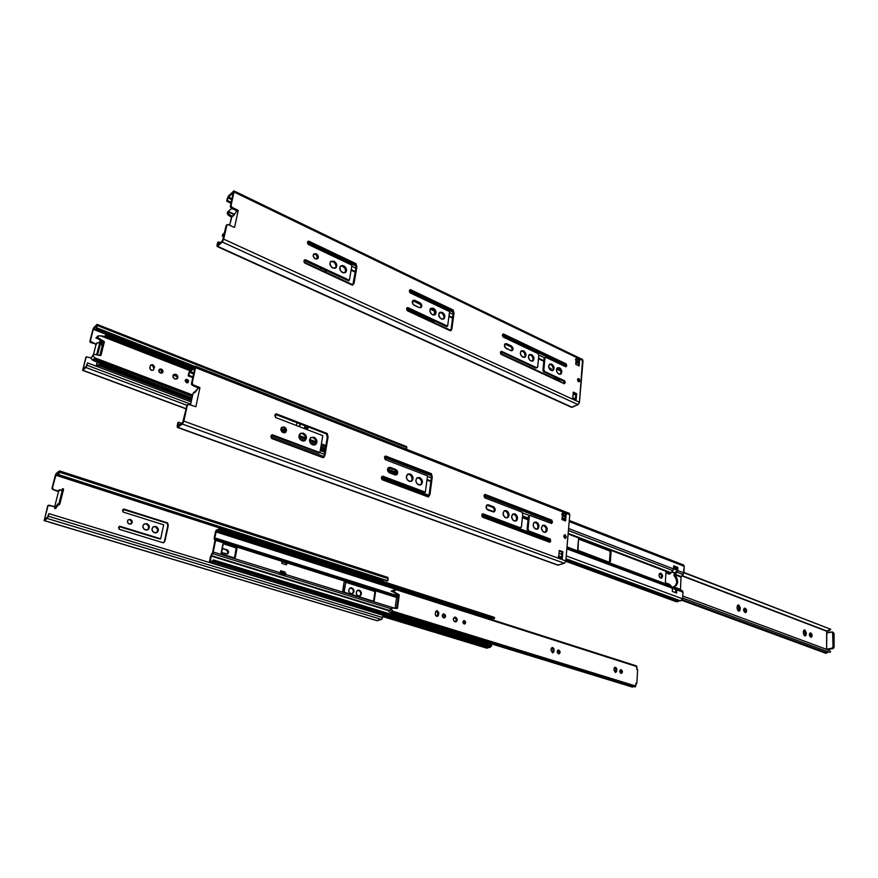 <?xml version="1.0" encoding="UTF-8"?>
<svg xmlns="http://www.w3.org/2000/svg" width="878" height="878" viewBox="0 0 878 878"><rect width="100%" height="100%" fill="white"/><g stroke="black" fill="none" stroke-linecap="round" stroke-linejoin="round"><path stroke-width="1.32" d="M660.991 578.163C662.111 576.429 661.782 574.881 659.993 573.521L660.936 573.268C662.879 574.903 663.11 576.506 661.617 578.097L660.662 578.075C658.72 576.451 658.489 574.838 659.971 573.246L660.936 573.268L659.652 573.433L661.595 575.639L660.991 578.163M562.074 518.81L564.774 519.853L562.074 518.81M569.185 521.576L684.225 566.31L683.578 564.993L684.225 566.31L569.185 521.576M679.671 600.771L565.97 559.023L679.671 600.771M558.759 556.378L562.041 557.618L562.304 558.441L561.942 557.563M673.788 586.57L673.261 587.349L674.216 587.042L680.626 589.775L674.37 587.437L674.644 586.35L673.327 587.02L673.821 588.622L673.261 587.349L674.205 587.108L682.425 590.839L674.37 587.437L676.729 589.851L682.996 592.189L682.425 590.839L676.17 588.501L676.576 593.023L676.729 589.851L682.974 591.75L680.461 589.5L681.054 577.076L674.842 574.695L681.262 576.583L674.842 574.629L673.887 574.947L674.326 576.023L675.27 575.77C678.398 580.139 678.387 583.607 675.259 586.186L674.216 587.042L680.461 589.379L681.076 576.945L683.205 574.563L676.993 572.182L675.039 574.212L681.262 576.583L683.918 572.906L677.695 570.513L676.993 572.182L683.205 574.563L684.225 566.31L683.918 572.906L677.695 570.513L677.849 567.386L676.905 567.649L676.543 571.26L674.589 573.29L676.62 571.15L676.905 567.649L677.849 567.386L673.711 565.783L673.338 569.822L670.682 573.115L568.121 533.967L670.682 573.115L669.848 573.784L665.919 572.28L665.359 582.729L669.31 584.21L672.252 587.162L672.394 591.476L676.576 593.023L672.394 591.476L672.559 588.293L566.837 548.849L672.559 588.293L671.999 586.943L566.947 547.674L671.999 586.943L566.979 547.268L670.21 585.878L669.31 584.21L665.359 582.729L665.919 572.28L669.848 573.784L668.904 574.036L665.886 572.884L670.144 573.828L672.844 570.59L568.417 530.521L672.844 570.59L673.547 568.922L568.593 528.523L673.547 568.922L673.711 565.783L677.849 567.386L677.487 571.413L674.842 574.629L673.898 574.881L674.589 573.29L673.887 574.947L674.326 576.023L675.27 575.77L674.842 574.695L676.729 577.79L677.564 582.86L676.345 585.461L673.689 586.592M674.194 586.471L674.304 586.427C677.443 583.859 677.443 580.391 674.326 576.023L676.137 578.854L676.697 582.29L675.819 585.187L674.194 586.471M676.839 568.944L673.613 567.704L676.839 568.944M675.61 589.698L673.821 588.622L675.61 589.698L675.643 592.683L675.61 589.698M565.86 560.219L678.398 601.463L679.144 601.002L678.398 601.463L565.86 560.219M680.45 600.815L565.992 558.77L680.735 600.914L682.612 599.323L682.996 592.189L682.678 598.884L566.233 555.928L682.678 598.884L680.45 600.815M561.514 557.124L558.781 556.114L561.514 557.124M673.678 566.398L676.905 567.649L673.678 566.398M676.455 601.77L678.398 601.463L676.378 601.748L565.75 561.272M610.737 550.868L611.066 551.933L610.144 552.218L609.376 550.824L578.602 539.103L609.376 550.824L610.309 550.539L609.376 550.824L610.144 552.218L611.066 551.933L610.386 561.569L609.453 561.843L610.144 552.218L609.453 561.843L610.386 561.569L609.464 562.326L578.47 550.726L577.68 549.31L578.492 539.52L579.447 538.774L610.309 550.539L611.066 551.933L610.386 561.569L609.464 562.326L577.998 550.363L578.492 539.52L579.282 538.73L610.759 550.901M561.766 554.27L559.034 553.261L561.766 554.27M549.837 541.276L481.781 515.847L549.837 541.276M428.793 496.037L381.425 478.334L428.793 496.037M529.467 515.573L522.64 512.95L529.467 515.573M431.328 477.917L427.465 476.425L431.328 477.917M427.059 479.465L430.933 480.946L427.059 479.465M522.564 515.957L528.238 518.119L522.564 515.957M568.176 533.374L670.891 572.621L568.176 533.374M551.549 521.96L483.965 495.949L551.549 521.96M431.328 475.689L384.399 457.625L431.328 475.689M549.847 540.859L481.737 515.386L549.847 540.859M428.947 495.642L381.392 477.862L428.947 495.642M544.766 526.196L542.692 525.406L544.766 526.196M536.513 523.058L534.428 522.256L536.513 523.058M528.073 519.842L522.388 517.669L528.073 519.842M398.118 483.163L383.741 477.786L398.096 483.152M522.454 517.032L528.128 519.194L522.454 517.032M549.606 539.915L520.555 529.039L519.787 528.117L520.555 529.039L549.606 539.915M528.183 518.722L522.498 516.549L528.183 518.722M430.846 481.561L426.971 480.079L430.846 481.561M381.436 477.478L429.024 495.291L381.436 477.478M481.77 515.024L549.793 540.486L481.77 515.024M567.012 546.928L670.046 585.483L567.012 546.928M660.936 573.268L662.616 575.88L661.375 578.163L659.971 577.636L658.972 575.463L659.597 573.477L660.936 573.268M550.934 370.351L549.365 368.508L550.232 368.069L551.988 370.659L550.978 368.606L549.134 368.409L550.934 370.351M565.509 364.644L563.819 363.843L565.509 364.644M565.849 366.4L563.632 365.347L565.849 366.4M563.841 363.635L563.5 365.709L563.731 364.82L502.425 335.659L563.731 364.82L563.841 363.635M561.58 382.117L500.69 353.79L561.58 382.128M450.677 330.512L406.898 310.143L450.677 330.512M352.846 284.988L304.205 262.346L352.846 284.988M544.656 357.829L538.862 355.074L544.656 357.829M453.059 314.368L449.437 312.645L453.059 314.368M355.941 268.284L351.771 266.308L355.941 268.284M351.211 269.612L355.381 271.576L351.211 269.612M449.009 315.839L452.631 317.551L449.009 315.839M538.554 358.169L543.899 360.693L538.554 358.169M453.125 312.217L409.324 291.375L453.125 312.217M356.073 266.056L307.432 242.921L356.073 266.056M325.036 272.015L325.332 270.413L320.448 268.13L325.65 270.161L325.036 272.015M559.769 370.307L556.542 369.078L559.143 370.307L560.01 369.879L556.85 368.387L559.769 370.307L560.373 370.011L558.562 368.222L559.44 367.783C562.03 369.857 562.491 371.954 560.844 374.05L558.858 374.072C556.268 371.998 555.796 369.901 557.442 367.794L559.44 367.783L557.168 368.003L558.562 368.222C560.987 370.066 561.536 372.085 560.23 374.291L560.976 372.634L560.384 370.044M433.436 321.776L433.622 320.525L433.469 321.611L434.292 321.096L433.436 321.776M434.39 315.015L434.467 311.174L430.198 308.979L434.467 310.417L433.951 310.746L435.148 312.008L434.39 315.015M420.244 304.282L412.682 300.781L420.244 304.282L414.12 300.945L414.943 300.408L414.12 300.945L419.015 303.261L419.838 302.723L419.015 303.261C420.869 304.545 421.385 306.038 420.551 307.739L420.99 306.268L420.233 304.271M430.944 308.43L434.094 309.912L430.944 308.43M433.908 321.71L434.325 320.854L433.172 321.688L406.635 309.33L433.995 321.644M548.948 367.992L550.232 368.069L548.948 367.992M543.833 361.275L538.499 358.751L543.833 361.275M452.554 318.154L448.932 316.442L452.554 318.154M355.272 272.202L351.101 270.237L355.272 272.202M320.174 269.776L304.084 262.083L320.185 269.579L320.514 267.768L320.174 269.776L325.551 272.257M326.001 270.325L325.661 272.334L352.945 284.834L325.672 272.136L326.001 270.325M406.788 309.89L450.765 330.369L406.788 309.89M500.581 353.549L559.857 381.14L559.088 379.812L559.857 381.14L500.581 353.549M554.797 377.814L559.088 379.812L554.797 377.814L554.863 377.079L554.797 377.814M212.783 560.932L211.368 561.7L213.442 559.912L213.595 560.702L491.669 645.725L491.351 644.979L213.442 559.912L491.351 644.979L491.669 645.725L213.595 560.702L212.915 561.755L490.967 646.614L491.669 645.725L490.967 646.614L212.915 561.755L211.357 562.985L489.145 647.536L211.785 562.908L489.694 647.525L490.967 646.614L489.145 647.536L211.357 562.985L488.651 647.426L487.74 647.755L382.786 615.851L487.74 647.755L489.145 647.536L210.994 562.908L212.344 562.491L213.595 560.702L213.442 559.912L212.783 560.932M486.642 648.052L382.698 616.466L487.125 648.183L487.74 647.755L382.742 616.115L486.61 648.03M217.085 531.146L491.373 618.957L217.546 530.784L492.47 618.321L218.029 530.312L217.085 531.146M490.517 618.858L492.47 618.321L218.721 530.016L494.149 618.858L494.643 617.914L219.785 529.61L219.27 530.707L218.545 530.005L217.546 530.784L491.932 618.694L490.517 618.858M210.138 562.502L211.269 555.587L388.866 610.254L211.269 555.587L212.619 553.623L211.104 555.928L209.853 562.15L211.368 561.7L210.138 562.502M219.138 528.83L493.666 617.102L494.643 617.914L494.149 618.858L219.27 530.707L219.785 529.61L219.182 528.841L216.965 530.027L219.138 528.83L493.612 617.08M279.906 573.883L281.245 573.334L281.454 572.182L279.906 573.883L284.384 575.266L285.723 574.728L285.932 573.564L281.454 572.182L281.245 573.334L285.723 574.728L285.932 573.564L281.454 572.182L280.301 572.654L280.642 570.733L285.109 572.116L284.911 573.257L285.109 572.116L284.395 573.093L285.109 572.116L280.642 570.733L280.28 572.785L213.266 552.021L212.619 553.623L390.919 608.706L212.619 553.623L213.266 552.021L280.28 572.785L279.906 573.883L281.245 573.334L285.723 574.728L284.384 575.266L279.906 573.883M282.266 561.536L282.288 560.471L283.627 559.901L283.418 561.053L282.266 561.536L283.418 561.053L283.627 559.901L288.083 561.316L287.874 562.458L283.418 561.053L287.874 562.458L286.491 563.039L282.244 561.7L286.722 562.941L286.382 564.85L281.926 563.446L282.288 560.471L283.627 559.901L288.083 561.316L286.382 564.85L281.926 563.446L282.266 561.536M214.726 537.863L398.403 596.019L214.726 537.863L216.405 531.124L214.726 537.863L215.604 540.365L282.288 561.415L215.604 540.365L213.266 552.021L215.527 539.136L282.595 560.34L215.527 539.136L214.726 537.863M398.36 596.327L288.061 561.426L398.36 596.327M283.462 559.966L214.748 538.225L283.462 559.966M396.889 589.698L215.922 531.859L396.889 589.698M217.151 530.038L216.24 530.136L215.428 531.914L216.734 529.906M481.045 640.677L480.924 641.785L481.045 640.677M481.539 641.972L481.671 640.863L481.539 641.972M477.797 639.678L477.665 640.786L477.797 639.678M388.515 610.638L211.071 556.059L388.515 610.638M487.356 643.761L487.477 642.641L487.356 643.761M394.859 608.278L285.767 574.486L394.859 608.278M286.897 562.864L398.129 597.973L286.897 562.864M398.272 596.908L287.951 562.03L398.272 596.908M214.188 538.126L215.428 531.914L214.188 538.126M211.181 554.72L212.542 552.756L211.181 554.72M209.304 562.447L210.533 556.312L209.304 562.447M215.033 540.266L214.265 539.355L215.077 540.519L212.542 552.756L215.033 540.266M397.328 598.127L398.074 598.368L397.328 598.127M396.68 608.432L395.254 607.214L396.406 598.785L395.265 607.027L395.934 608.202L397.438 608.256L399.26 595.218L398.469 595.471L396.669 608.432M344.055 582.301L345.032 581.631L374.95 591.092L375.466 592.2L374.149 600.848L373.304 601.178L343.43 591.926L342.738 590.718L344.055 582.301L345.032 581.631L374.796 591.015L375.466 592.2L374.258 600.508L373.304 601.178L343.43 591.926L342.738 590.718L344.055 582.301M235.293 557.365L234.163 558.046L221.421 553.919L223.177 543.669L236.237 547.323L236.983 548.585L234.876 557.98L221.914 554.248L221.168 552.975L222.902 544.151L224.044 543.482L236.237 547.323L236.983 548.585L235.293 557.365M234.492 558.09L236.983 548.585L236.423 548.849L235.688 547.587L236.237 547.323L223.133 543.701L236.171 547.905L234.492 558.09M373.644 600.717L374.258 600.508L373.644 600.717L374.851 592.409L375.466 592.2L374.171 591.234L374.796 591.015L344.275 581.829L374.335 591.3L374.851 592.409L373.644 600.717M398.019 598.752L396.626 598.313L398.019 598.752M280.565 571.128L284.527 572.357L280.565 571.128M285.877 564.686L286.173 562.996L285.877 564.686M98.753 364.875L97.546 366.049L99.379 363.733L99.433 364.381L191.733 399.227L99.433 364.381L98.797 365.555L191.459 400.489L98.797 365.555L97.919 366.839L99.379 363.733L191.854 398.678L99.379 363.733L98.753 364.875M105.14 335.605L106.534 334.277L106.403 335.868L191.371 369.133L106.403 335.868L106.907 334.716L192.491 368.266L106.655 334.375L192.688 368.112L106.468 334.255L105.14 335.605M320.689 447.923L325.189 449.624L320.689 447.923M325.277 449.086L320.788 447.385L325.277 449.086M314.511 445.025L310.801 443.62L314.511 445.025M303.986 441.041L300.232 439.626L303.986 441.041M102.144 343.803L103.33 344.264L102.144 343.803L102.715 341.542L102.133 344.11L102.935 345.811L100.169 355.546L103.187 344.834L102.144 343.803M103.253 344.549L102.133 344.11L103.253 344.549M105.415 335.967L104.998 336.548L190.35 369.912L104.811 336.79L106.073 335.462L105.415 335.967L190.965 369.44L105.415 335.967M320.492 449.119L324.992 450.82L320.492 449.119M101.683 344.231L102.408 341.366L101.683 344.231M96.13 366.159L97.162 362.109L96.13 366.159M96.986 366.488L97.546 366.049L96.986 366.488M97.48 362.23L96.459 366.291L97.48 362.23M102.21 345.822L101.65 345.284L102.221 346.02L99.84 355.48L102.21 345.822M177.06 376.563L173.701 375.268L173.833 374.697L173.701 375.268L177.06 376.563M738.76 604.997L737.652 605.216L737.158 606.566L738.76 604.997L740.242 607.73L738.76 604.997M745.016 612.504L744.017 608.509L745.356 610.353L745.016 612.504L746.157 612.295L746.651 610.945L745.181 608.224C746.86 609.716 747.057 611.165 745.762 612.548L745.06 612.526C743.37 611.033 743.172 609.595 744.467 608.202L745.181 608.224L744.072 608.443L743.6 610.221L745.06 612.526M744.039 608.487L745.181 608.224L744.039 608.487M804.841 629.987L803.831 630.206L803.403 631.523L804.841 629.987L806.245 632.599L804.841 629.987M810.581 637.066L809.703 633.29L810.844 634.992L810.581 637.066M810.756 632.983C812.348 634.454 812.534 635.848 811.327 637.165L810.734 637.143L811.909 636.66L812.051 634.761L810.482 632.928L809.329 634.531L810.734 637.143C809.143 635.672 808.945 634.278 810.164 632.961L810.756 632.983M826.846 652.881L682.502 599.696L826.846 652.881L825.869 653.309L828.173 651.827L826.846 652.881M829.556 650.466L682.81 596.063M826.824 631.019L681.954 575.869L826.659 631.238L826.626 649.193L832.146 648.183L833.046 647.152L832.585 632.028L826.659 632.928L831.916 631.919L833.134 633.126L833.134 646.581L831.905 648.249L826.626 649.38L826.824 631.019L682.173 575.639L826.824 631.019M671.802 571.677L674.984 572.884L671.802 571.677M674.765 573.115L671.582 571.896L674.765 573.115M830.731 651.366L829.765 652.42L682.711 598.083L829.765 652.42L830.731 651.366M833.112 632.27L834.089 633.488L834.012 647.514L833.112 648.546L827.263 649.61L832.871 648.612L831.905 648.249L832.871 648.612L834.1 646.943L833.134 646.581L834.1 646.943L834.089 633.488L832.454 631.962M737.158 606.566L737.509 610.067L739.452 611.066L740.242 607.73L740.187 609.53L738.991 609.804L739.046 608.004L740.242 607.73L739.046 608.004L737.597 605.282L738.826 606.709L738.991 609.804L740.187 609.53L739.298 611.132L737.103 608.377L737.158 606.566M803.392 633.268L804.248 635.529L805.806 635.65L806.245 632.599L806.234 634.333L805.027 634.575L805.038 632.829L806.245 632.599L805.038 632.829L803.776 630.283L804.939 631.995L805.027 634.575L806.234 634.333L805.4 635.924L803.392 633.268L803.403 631.523L803.392 633.268M671.824 571.655L674.995 572.873L671.824 571.655M826.966 631.052L682.184 575.628L826.9 631.03L830.742 629.274L683.918 572.752L830.742 629.274L828.975 630.953L826.9 631.03M676.784 570.009L673.558 568.768L676.784 570.009M673.569 568.428L676.795 569.668L673.569 568.428M683.94 572.423L830.742 629.274L683.94 572.423M804.654 635.826L805.027 634.575L804.654 635.826M738.552 611.099L738.991 609.804L738.552 611.099M828.283 650.368L828.986 650.335M574.091 393.849L573.158 393.399M228.434 211.477L234.514 214.309L228.434 211.477M234.283 214.649L228.269 211.807L234.283 214.649M577.713 380.92L577.889 378.956L577.713 380.92M223.264 234.624L224.395 233.35L223.264 234.624M574.475 394.266L572.983 395.33L574.475 394.266M222.858 234.206L222.288 235.897L224.23 234.097L222.288 235.897L223.649 233.482M228.895 214.122L228.269 211.807L227.248 213.31L227.501 212.18L230.815 209.008L228.478 211.455L230.815 209.008L232.242 208.854L230.815 209.008L227.501 212.18L228.028 214.945L228.895 214.122L228.115 212.487L227.237 213.749L231.452 217.272L228.028 214.945L228.895 214.122L232.099 216.295L228.895 214.122M232.889 208.799L232.242 208.854L232.889 208.799M565.816 366.51L563.599 365.457L565.816 366.51M563.621 365.38L565.849 366.433L563.621 365.38M223.33 234.009L222.771 234.283M222.288 235.897L223.572 237.082L222.288 235.897M281.673 427.399L283.451 427.454L285.24 429.024L285.679 431.317L284.944 432.7C286.272 430.659 285.778 428.914 283.451 427.454L284.231 426.982C286.656 428.563 287.095 430.363 285.548 432.371L283.188 432.634C280.762 431.065 280.312 429.265 281.849 427.246L284.231 426.982L281.827 427.345M310.713 437.584L313.095 437.639L315.487 439.746L316.091 442.852L314.906 444.905C316.925 442.172 316.321 439.746 313.095 437.639L313.896 437.189C317.188 439.384 317.748 441.832 315.597 444.553L312.568 444.85C309.275 442.677 308.694 440.218 310.834 437.496L313.896 437.189L310.944 437.507M304.436 440.91C306.444 438.166 305.829 435.74 302.592 433.633L303.382 433.172C306.685 435.356 307.267 437.815 305.116 440.547L302.021 440.866C298.718 438.693 298.125 436.245 300.254 433.502L300.419 433.502M420.342 485.04C422.362 482.428 421.846 480.057 418.795 477.939L419.662 477.544C422.79 479.794 423.251 482.198 421.045 484.755L418.652 484.908C415.514 482.67 415.053 480.266 417.237 477.698L419.662 477.544L417.083 477.797L419.432 478.247L421.308 480.606L421.583 482.856L420.342 485.04M407.579 474.208L409.993 474.658L411.552 476.304L412.155 479.278L410.915 481.462C412.945 478.839 412.419 476.458 409.357 474.339L410.213 473.944C413.362 476.183 413.823 478.598 411.617 481.166L409.181 481.331C406.031 479.103 405.548 476.688 407.743 474.109L410.213 473.944L407.59 474.208M504.257 510.842L506.101 511.292L507.846 513.52L508.011 516.352L506.913 517.91C508.867 515.408 508.406 513.103 505.519 510.996L506.43 510.656C509.405 512.928 509.8 515.265 507.616 517.691L505.673 517.757C502.688 515.507 502.282 513.158 504.455 510.722L506.43 510.656L504.345 510.831M512.818 514.091L514.629 514.541L516.363 516.758L516.527 519.578L515.43 521.148C517.372 518.646 516.912 516.352 514.047 514.256L514.958 513.915C517.921 516.176 518.316 518.525 516.132 520.928L514.223 520.994C511.259 518.733 510.864 516.396 513.026 513.97L514.958 513.915L512.884 514.08M564.236 535.152L565.169 534.845L564.236 535.152L565.333 537.127L564.236 535.152M563.797 535.887L565.169 534.845L566.266 536.82L565.3 537.588L566.222 537.281L565.399 534.965L564.455 534.834L563.797 535.887M545.084 532.386C546.994 529.928 546.544 527.656 543.745 525.571L544.667 525.253C547.576 527.513 547.949 529.84 545.787 532.2L544.009 532.233C541.1 529.972 540.716 527.656 542.867 525.285L544.667 525.253L542.648 525.417L544.821 526.251L545.995 528.029L546.171 530.806L545.084 532.386M536.842 529.269C538.763 526.8 538.313 524.517 535.492 522.421L536.403 522.103C539.333 524.364 539.707 526.69 537.534 529.072L535.734 529.105C532.803 526.855 532.419 524.528 534.581 522.147L536.403 522.103L534.362 522.267L536.579 523.112L537.753 524.89L537.929 527.689L536.842 529.269M177.861 422.702L178.574 422.197L181.548 423.284L178.574 422.197L178.399 425.49L178.574 422.197L177.18 425.797L177.861 422.702M189.955 371.471L193.808 372.963L189.955 371.471L189.527 372.316L194.861 367.849L189.955 371.471M568.626 513.312L569.778 514.706L195.564 367.673L195.366 366.181L189.867 370.428L188.155 375.85L188.858 375.312L192.94 376.903L188.858 375.312L189.527 372.316L193.599 373.907L189.527 372.316L188.155 375.85L192.776 377.65L188.155 375.85L188.814 372.854L190.285 369.967L195.421 366.192L195.564 367.673L569.778 514.706L565.805 560.932L183.864 421.111L182.569 423.854L177.696 427.301L558.21 565.125L564.313 563.248L182.372 424.041L177.696 427.301L177.18 425.797L177.345 427.399L557.343 564.85M562.282 516.846L565.125 515.869L562.304 516.857M187.157 405.054L182.712 422.472L187.003 405.153M190.471 405.021L192.875 394.002L198.549 387.78L194.905 392.587L194.718 391.621L193.116 393.245L190.471 405.021M177.334 427.399L557.695 565.125L564.313 563.248L565.641 561.7L564.313 563.248L182.372 424.041L183.864 421.111L565.805 560.932L569.778 514.706L569.207 513.301L195.421 366.192M178.036 425.753L182.712 422.472L178.036 425.753M561.722 514.42L562.578 513.059L562.008 519.589L565.575 520.972L566.134 514.453L565.575 520.972L562.008 519.589L562.578 513.059L566.134 514.453L565.278 515.814L562.436 514.695L565.125 515.869L566.134 514.453L562.546 513.279M199.218 388.317L192.293 385.343L191.47 384.169L194.85 368.222L191.47 383.62L192.545 385.464L193.27 384.937L192.194 383.082L191.47 383.62L192.194 383.082L193.27 384.937L192.545 385.464L198.45 387.736L199.174 387.209L193.27 384.937L199.932 387.78L195.838 406.744L189 404.473L195.838 406.744L199.932 387.78L199.218 388.317L199.591 387.439L198.45 387.736L199.218 388.317M564.708 520.632L565.125 515.869L564.708 520.632M304.6 440.767L305.665 438.1L305.006 435.751L302.592 433.633L300.133 433.589M275.494 414.317L276.274 413.823L275.494 414.317L326.386 433.941L327.198 433.48L326.386 433.941L327.274 437.343L328.087 436.893L327.274 437.343L324.158 455.715L324.97 455.287L323.082 457.69L271.631 438.484L271.565 435.082L272.334 434.764L319.888 452.598L319.087 453.037L319.888 452.598L322.797 435.631L275.582 417.5L275.483 414.164L276.274 413.823L327.198 433.48L328.087 436.893L324.97 455.287L323.115 457.679L324.158 455.715L327.274 437.343L326.386 433.941L275.264 414.361M271.554 435.225L272.334 434.764L271.554 435.225L319.087 453.037L271.357 435.269M394.815 469.851L388.317 467.733L390.414 467.447L389.569 467.853L394.815 469.851L395.66 469.445L394.815 469.851L396.911 472.946L396.077 474.987C397.438 473.033 397.01 471.321 394.815 469.851M424.48 492.536L381.886 476.567L424.48 492.536L425.347 492.163L427.542 475.865L385.135 459.578L385.661 456.044L384.948 456.406L385.661 456.044L431.405 473.703L430.538 474.098L384.86 456.483L385.661 456.044L431.405 473.703L432.272 476.952L431.405 477.336L430.538 474.098L384.575 456.922L385.135 459.578L427.542 475.865L425.347 492.163L424.48 492.536M428.31 496.959L429.935 494.621L428.168 496.904L429.068 494.994L431.405 477.336L430.538 474.098L431.405 473.703L432.272 476.952L429.935 494.621L429.068 494.994L431.405 477.336L432.272 476.952L429.935 494.621L428.31 496.959L382.128 479.728L382.665 476.15L425.347 492.163L382.215 476.315L381.414 477.566L382.128 479.728L428.673 496.794M493.557 511.995L494.358 509.92L493.249 507.528L486.829 505.069L488.574 504.85L487.685 505.201L492.415 507.001L493.315 506.65L492.415 507.001C494.479 508.461 494.863 510.118 493.557 511.995M565.004 538.379L566.222 537.281L565.597 538.324L563.764 536.348L564.861 538.335L566.222 537.281L565.004 538.379M520.281 527.821L519.282 528.062L482.154 514.146L519.282 528.062L520.193 527.744L482.834 513.729L482.439 517.164L549.793 542.297L482.439 517.164L481.759 515.112L482.834 513.729L520.193 527.744L519.282 528.062L520.731 527.777M549.793 542.297L550.758 540.936L550.1 538.96L549.178 539.268L549.485 542.187L549.178 539.268L527.48 530.905L528.38 516.659L529.829 515.43L551.516 523.475L530.103 515.353L528.38 516.659L527.096 529.599L528.007 529.28L529.302 516.319L528.007 529.28L527.096 529.599L528.084 531.366L528.995 531.036L528.007 529.28L528.995 531.036L528.084 531.366L549.178 539.268L550.1 538.96L528.995 531.036L550.1 538.96L549.979 542.231M551.516 523.475L552.481 522.136L551.823 520.171L550.901 520.5L551.23 523.365L550.901 520.5L484.349 494.841L550.901 520.5L551.823 520.171L485.051 494.402L551.823 520.171L551.724 523.398M561.492 557.398L561.953 552.053L559.22 551.044L562.886 551.757L559.286 550.429L558.693 557.113L562.304 558.441L562.886 551.757L561.953 552.053L561.492 557.398M558.331 556.246L558.693 556.904M521.455 526.811L520.193 527.744L521.411 527.063L522.772 513.828L521.455 526.811M521.784 512.061L522.772 513.828L521.784 512.061L484.656 497.793L521.784 512.061M484.656 497.793L485.051 494.402L483.976 495.763L484.656 497.793M487.981 510.074C485.786 508.428 485.479 506.705 487.081 504.905L493.315 506.65C495.51 508.307 495.807 510.03 494.204 511.819L486.796 509.163L486.324 505.673L488.574 504.85L494.138 507.177L495.247 510.107L493.612 511.995L487.981 510.074M394.87 474.866L389.612 472.88C387.286 471.256 386.924 469.489 388.526 467.579L390.414 467.447L395.66 469.445C397.975 471.08 398.327 472.836 396.724 474.735L394.87 474.866L388.691 472.309L387.527 469.214L389.437 467.294L396.966 470.421L397.394 474.054L394.87 474.866M187.332 405.296L189 404.473L187.409 405.043L183.864 421.111L187.332 405.296L186.608 405.812L187.332 405.296M195.564 367.673L192.194 383.082L195.564 367.673M284.231 426.982L285.668 428.036L286.513 430.286L285.712 432.25L284.285 432.821L281.739 431.581L280.905 429.331L281.706 427.366L284.231 426.982M313.896 437.189L315.817 438.605L316.947 441.634L316.365 443.763L314.017 445.08L311.207 444.027L309.495 440.394L310.549 437.727L313.896 437.189M303.382 433.172L305.324 434.61L306.466 437.639L305.401 440.317L303.492 441.107L300.067 439.439L298.926 436.388L300.561 433.304L303.382 433.172M276.274 413.823L327.198 433.48L328.087 436.893L324.355 456.812L323.082 457.69L271.631 438.484L270.885 436.212L272.334 434.764L319.888 452.598L322.797 435.631L275.582 417.5L274.836 415.25L276.274 413.823M419.662 477.544L421.835 479.509L422.483 481.726L421.616 484.305L419.947 485.095L416.896 483.591L415.821 480.705L416.688 478.137L419.662 477.544M410.213 473.944L411.969 475.261L413.055 478.148L412.572 480.211L410.487 481.528L407.414 480.003L406.327 477.105L407.71 474.12L410.213 473.944M506.43 510.656L508.033 511.885L509.064 514.629L508.68 516.615L506.847 517.921L504.543 517.054L503.017 513.773L504.191 510.886L506.43 510.656M514.958 513.915L516.549 515.134L517.581 517.866L517.197 519.842L515.386 521.148L513.114 520.292L511.6 517.032L512.741 514.146L514.958 513.915M544.667 525.253L546.599 527.041L547.224 529.127L546.873 531.08L545.139 532.386L542.933 531.552L541.441 528.347L542.527 525.494L544.667 525.253M536.403 522.103L537.962 523.299L538.982 525.999L538.302 528.468L536.875 529.258L534.164 527.908L533.144 525.198L533.835 522.728L536.403 522.103M559.286 550.429L562.886 551.757L562.304 558.441L558.693 557.113L559.286 550.429M317.188 258.922C317.957 257.166 317.375 255.652 315.443 254.39L316.212 253.775C318.319 255.246 318.824 256.848 317.715 258.582L315.29 258.791C313.172 257.32 312.667 255.717 313.764 253.983L316.212 253.775L313.523 254.258L315.443 254.39L316.782 255.476L317.188 258.922M345.131 272.718C346.382 270.336 345.658 268.218 342.947 266.374L343.726 265.782C346.59 267.812 347.249 269.996 345.702 272.345L342.541 272.586C339.687 270.567 339.018 268.383 340.554 266.023L343.726 265.782L340.335 266.243L342.947 266.374L345.504 269.217L345.263 272.542L343.221 272.828L340.302 270.457L339.907 266.945L342.387 265.43L345.515 267.241L346.59 270.084L345.131 272.718M335.407 268.108C336.647 265.727 335.912 263.609 333.19 261.765L333.969 261.172C336.845 263.191 337.503 265.386 335.967 267.746L332.751 267.988C329.887 265.979 329.206 263.784 330.732 261.424L333.969 261.172L330.512 261.644L333.19 261.765L334.99 263.235L336.065 266.089L335.407 268.108M443.324 319.131C444.641 316.826 444.005 314.741 441.404 312.886L442.238 312.359C444.981 314.423 445.541 316.574 443.917 318.824L441.338 318.933C438.594 316.881 438.023 314.73 439.637 312.48L442.238 312.359L439.406 312.689L441.404 312.886L443.445 314.862L444.059 316.936L443.324 319.131M434.522 314.972C435.839 312.667 435.192 310.582 432.591 308.716L433.414 308.189C436.179 310.252 436.739 312.403 435.126 314.664L432.492 314.785C429.737 312.733 429.166 310.582 430.769 308.321L433.414 308.189L430.538 308.529L432.591 308.716L434.643 310.713L435.258 312.798L434.522 314.972M524.375 357.379C525.692 355.151 525.11 353.11 522.629 351.255L523.507 350.783C526.141 352.857 526.635 354.975 524.978 357.126L522.827 357.159C520.193 355.096 519.688 352.978 521.323 350.827L523.507 350.783L521.071 351.035L523.178 351.573L524.528 353.121L525.11 355.755L524.375 357.379M532.364 361.154C533.681 358.926 533.111 356.885 530.641 355.03L531.519 354.58C534.142 356.655 534.625 358.762 532.979 360.902L530.861 360.935C528.238 358.861 527.744 356.753 529.379 354.613L531.519 354.58L529.116 354.811L531.179 355.349L532.518 356.896L533.1 359.519L532.364 361.154M577.856 378.945L578.756 378.517L577.472 379.329L578.756 378.517L579.798 380.426L578.898 380.854L577.856 378.945L578.975 378.648L579.798 380.426L578.898 380.854L577.856 378.945M552.481 370.637C553.788 368.431 553.228 366.4 550.791 364.557L551.68 364.107C554.27 366.181 554.742 368.277 553.096 370.395L551.066 370.417C548.476 368.343 547.993 366.247 549.639 364.129L551.68 364.107L549.365 364.337L551.318 364.864L552.635 366.378L553.217 368.979L552.481 370.637M217.634 242.547L218.337 241.9L220.246 242.767L218.337 241.9L218.062 244.786L218.337 241.9L217.031 245.28L217.634 242.547M228.412 197.023L231.968 198.735L228.412 197.023L228.006 197.868L233.296 192.392L228.412 197.023M575.792 363.613L578.547 362.384L575.792 363.613M581.905 359.596L234.009 192.008L233.899 190.877L228.499 195.926L227.303 198.549L226.711 201.194L227.413 200.513L231.188 202.313L227.413 200.513L228.006 197.868L231.77 199.668L228.006 197.868L226.711 201.194L230.991 203.235L226.711 201.194L227.303 198.549L228.708 195.706L233.899 190.877L234.009 192.008L583.025 360.649L579.436 402.3L223.692 239.134L222.452 241.801L217.59 246.312L572.149 407.271L578.02 404.604L222.255 242.021L217.59 246.312L217.031 245.28L217.118 246.488L571.183 406.975M578.624 361.484L575.858 362.79L578.778 361.407L578.273 365.544L578.624 361.484M233.932 190.888L582.586 359.53L579.436 402.3L223.692 239.134L226.743 225.196L222.551 240.638L226.107 225.646L228.269 224.614L233.767 227.172L228.017 224.516L226.941 224.79L223.692 239.134L222.255 242.021L578.02 404.604L579.392 402.651L578.273 404.462L571.512 407.315L217.14 246.498M229.63 225.24L232.022 216.372L233.175 215.428L233.23 216.175L236.972 210.764L233.23 216.175L233.01 215.461L231.54 217.085L229.63 225.24M217.898 244.94L222.551 240.638L217.898 244.94M575.43 359.793L576.242 358.443L575.727 364.326L579.085 365.939L579.601 360.068L579.085 365.939L575.727 364.326L576.242 358.443L579.601 360.068L578.778 361.407L576.1 360.112L578.778 361.407L579.601 360.068L576.209 358.641M237.466 211.236L231.079 207.921L230.31 206.791L233.296 192.699L230.31 206.297L231.32 208.064L232.033 207.373L231.024 205.606L230.31 206.297L231.024 205.606L232.033 207.373L231.32 208.064L236.775 210.643L237.488 209.974L232.033 207.373L238.19 210.566L234.58 227.292L233.767 227.172L234.58 227.292L238.19 210.566L237.466 211.236L238.19 210.566L237.488 209.974L236.775 210.643L237.466 211.236M308.002 241.768L308.76 241.143L307.443 242.284L308.145 244.391L307.86 241.505L308.76 241.143L356.029 263.674L355.239 264.267L308.002 241.768L308.76 241.143L356.029 263.674L356.874 266.846L356.084 267.439L355.239 264.267L308.002 241.768M348.588 280.861L304.128 260.371L305.27 259.69L303.942 260.865L304.644 262.994L304.381 260.053L305.27 259.69L349.378 280.291L351.957 265.211L308.145 244.391L351.957 265.211L349.378 280.291L348.588 280.861L349.378 280.291L305.27 259.69L304.501 260.305L348.588 280.861M352.769 285.076L356.084 267.439L355.239 264.267L356.029 263.674L356.874 266.846L354.108 283.188L353.307 283.77L356.084 267.439L356.874 266.846L354.108 283.188L352.374 285.196L304.644 262.994L352.374 285.196L354.108 283.188L352.769 285.076M409.642 290.179L410.454 289.63L409.642 290.179L452.346 310.516L409.642 290.179M446.781 326.671L406.865 308.101L407.787 307.563L406.964 308.09L446.781 326.671L447.626 326.155L449.58 311.591L409.993 292.78L409.796 289.883L453.18 310L452.346 310.516L453.18 310L454.003 313.029L453.169 313.545L452.346 310.516L453.169 313.545L454.003 313.029L451.907 328.822L451.072 329.327L453.169 313.545L451.072 329.327L451.907 328.822L450.414 330.797L407.315 310.746L407.14 307.805L407.787 307.563L447.626 326.155L446.781 326.671M511.72 350.739L512.104 348.698L511.117 346.898L504.828 344.066L506.76 343.781L505.893 344.253L510.337 346.349L511.205 345.877L510.337 346.349C512.093 347.622 512.554 349.082 511.72 350.739M578.734 381.754L579.798 380.426L579.315 381.667L577.472 379.329L578.251 381.535L579.754 380.843L578.712 381.743M536.656 367.805L535.602 368.091L500.636 351.782L535.602 368.091L536.48 367.652L501.426 351.277L500.416 352.429L501.075 354.361L564.324 383.774L501.075 354.361L501.426 351.277L536.48 367.652L535.602 368.091L537.16 367.695M564.148 383.697L563.709 381.206L543.306 371.471L544.492 357.917L544.097 358.619L546.149 357.456L565.871 366.839L546.149 357.456L544.097 358.619L542.944 370.253L543.822 369.814L544.975 358.158L543.822 369.814L542.944 370.253L543.877 371.954L544.755 371.515L543.822 369.814L544.755 371.515L543.877 371.954L563.709 381.206L564.598 380.778L544.755 371.515L564.598 380.778L564.324 383.774L565.234 382.632L564.598 380.778L563.709 381.206L564.148 383.697M565.717 366.763L565.267 364.304L502.611 334.463L565.267 364.304L566.145 363.865L503.412 333.947L502.688 334.353L503.412 333.947L566.145 363.865L565.871 366.839L566.782 365.709L566.145 363.865L565.267 364.304L565.717 366.763M575.485 399.029L576.144 399.688L576.67 393.673L575.77 394.09L575.364 398.766L575.77 394.09L573.202 392.905L575.77 394.09L576.67 393.673L573.268 392.104L572.741 398.129L576.144 399.688L572.785 397.58M544.59 357.862L545.359 357.467M537.665 366.927L536.48 367.652L537.621 367.158L538.851 355.261L537.665 366.927M537.918 353.549L538.851 355.261L537.918 353.549L503.061 336.987L537.918 353.549M503.061 336.987L503.412 333.947L502.414 335.078L503.061 336.987M506.233 348.467C504.29 346.953 503.917 345.405 505.113 343.814L506.76 343.781L511.205 345.877C513.136 347.392 513.509 348.939 512.302 350.52L510.678 350.552L505.102 347.523L504.488 344.692L506.343 343.627L511.6 346.119L513.037 348.72L512.774 350.015L511.501 350.75L506.233 348.467M419.135 307.563L414.229 305.259C412.199 303.766 411.771 302.186 412.934 300.517L414.943 300.408L419.838 302.723C421.868 304.227 422.296 305.807 421.111 307.465L419.135 307.563L413.373 304.655L412.276 301.747L414.032 300.177L421.056 303.733L421.484 307.07L419.135 307.563M234.009 192.008L231.024 205.606L234.009 192.008M316.212 253.775L318.286 256.431L318.165 257.945L316.782 259.032L314.796 258.505L313.205 256.124L313.885 253.885L316.212 253.775M333.969 261.172L336.768 264.761L336.307 267.373L334.77 268.317L331.489 267.11L329.865 263.652L330.841 261.326L333.969 261.172M442.238 312.359L443.873 313.72L444.894 316.42L444.103 318.67L442.556 319.241L440.196 318.132L438.682 314.862L439.933 312.294L442.238 312.359M433.414 308.189L435.477 310.186L436.092 312.272L435.653 314.094L433.721 315.092L431.339 313.973L429.814 310.691L430.626 308.43L433.414 308.189M410.454 289.63L453.18 310L454.003 313.029L451.446 330.117L450.414 330.797L407.315 310.746L406.635 308.727L407.787 307.563L447.626 326.155L449.58 311.591L409.993 292.78L409.324 290.772L410.454 289.63M523.507 350.783L525.395 352.66L525.988 354.646L525.637 356.413L523.925 357.423L521.312 355.886L520.325 353.285L521.005 351.09L523.507 350.783M531.519 354.58L533.396 356.435L533.989 358.422L533.33 360.606L531.947 361.187L529.807 360.189L528.38 357.083L529.445 354.569L531.519 354.58M559.44 367.783L560.899 369.023L561.865 371.559L561.24 373.732L559.912 374.313L557.398 372.832L556.433 370.286L557.058 368.112L559.44 367.783M551.68 364.107L553.513 365.939L554.106 367.904L553.48 370.077L552.141 370.67L549.595 369.166L548.629 366.609L549.65 364.118L551.68 364.107M573.268 392.104L576.67 393.673L576.144 399.688L572.741 398.129L573.268 392.104M129.307 524.034C127.244 522.86 126.904 521.422 128.298 519.71L130.372 519.392L128.232 519.765L130.372 519.392L132.095 521.038L132.04 522.893L130.251 524.144L128.44 523.584L127.42 521.444L128.166 519.809L130.372 519.392C132.424 520.577 132.765 522.026 131.36 523.727L129.307 524.034M154.484 532.77C151.685 531.135 151.257 529.16 153.2 526.844L155.878 526.471L153.178 526.855L155.878 526.471L158.194 528.688L158.139 531.201L155.746 532.902L152.849 531.695L151.949 529.269L153.441 526.69L155.878 526.471C158.688 528.128 159.105 530.103 157.14 532.408L154.484 532.77M145.419 529.961C142.609 528.326 142.17 526.35 144.091 524.034L146.835 523.639L144.08 524.045L146.835 523.639L149.161 525.867L149.106 528.38L146.692 530.092L143.762 528.874L142.862 526.438L143.871 524.21L146.835 523.639C149.644 525.274 150.072 527.261 148.13 529.577L145.419 529.961M357.631 590.323L359.618 590.949L360.617 592.387L360.671 594.691L359.497 596.107C361.473 594.033 361.187 592.134 358.652 590.411L359.267 590.203C361.846 591.991 362.098 593.901 360.013 595.942L357.895 595.822L356.424 594.066L356.6 591.245L358.246 590.115L360.232 590.729L361.462 593.341L360.748 595.405L358.389 596.03C355.809 594.252 355.557 592.343 357.62 590.29L359.267 590.203L357.533 590.345M350.157 587.975L352.188 588.622L353.186 590.06L353.241 592.376L352.067 593.791C354.053 591.706 353.768 589.807 351.222 588.084L351.826 587.865C354.416 589.654 354.668 591.574 352.583 593.627L350.432 593.506L348.95 591.739L348.895 589.423L350.794 587.777L353.208 588.82L354.032 591.026L352.912 593.44L350.937 593.715C348.346 591.948 348.083 590.027 350.157 587.975L351.826 587.865L350.059 588.019M59.693 489.792L61.23 490.495L62.568 488.673L63.49 489.759L59.759 504.104L58.683 504.971L60.055 503.281L63.534 489.562L62.568 489.463L59.133 502.995L60.055 503.281L59.133 502.995L58.486 504.312L59.419 504.598L57.816 504.74L57.827 503.862L55.138 507.649L56.06 507.923L55.512 508.702L54.59 508.417L55.138 507.649L56.06 507.923L58.244 504.872L55.512 508.702L54.59 508.417L55.007 506.771L49.025 505.179L48.005 505.574L44.482 519.26L48.136 505.443L55.007 506.771L54.59 508.417L57.827 503.862L57.86 504.74L58.837 503.818L62.645 488.936L61.23 490.495L59.693 489.792M59.594 470.926L59.572 472.243L388.131 578.646L387.791 577.395L59.583 470.915L56.368 473.308L55.281 475.547L52.032 488.157L52.91 489.606L58.332 490.846L52.91 489.606L52.021 488.607L52.482 487.828L53.36 489.276L52.482 487.828L56.049 474.537L55.731 475.207L377.463 578.8L55.731 475.207L52.032 488.157L55.786 474.164L59.583 470.915L58.475 475.086L387.187 581.082L58.936 474.746L387.813 580.863L388.131 578.646L59.572 472.243L58.475 475.086L59.122 472.21L58.475 475.086L387.187 581.082L388.131 578.646L387.637 577.373M376.794 620.548L44.218 520.533L47.445 518.163L48.927 513.641L47.5 517.186L48.927 513.641L382.863 615.269L48.927 513.641L48.268 516.209L382.545 617.53L382.863 615.269L382.545 617.53L48.268 516.209L47.171 518.47L381.414 619.418L382.545 617.53L381.952 618.99L381.414 619.418L47.171 518.47L44.218 520.533L377.277 620.691L381.414 619.418L376.816 620.57M44.548 519.26L47.5 517.186L44.548 519.26M56.049 474.537L383.137 579.974L381.326 580.051L382.808 580.523L382.676 581.412L383.434 579.875L56.049 474.537L59.056 472.221L56.049 474.537M381.392 579.59L378.166 578.547L376.267 579.228L378.166 578.547L377.617 579.787L378.166 578.547L381.392 579.59L381.239 580.687L378.012 579.645L380.843 580.819L381.392 579.59M63.37 488.991L62.634 488.761M58.332 490.846L58.958 491.274L59.375 489.65L58.958 491.274L58.332 490.846M123.139 512.05L122.558 510.25L123.842 509.031L167.61 522.893L168.28 525.648L164.427 542.055L163.286 542.823L119.145 529.269L118.563 527.458L119.847 526.218L160.652 538.796L163.692 524.835L123.139 512.05L123.15 509.328L123.842 509.031L167.61 522.893L168.28 525.648L165.009 540.782L163.286 542.823L119.145 529.269L119.178 526.504L119.847 526.218L160.652 538.796L163.692 524.835L123.139 512.05M227.6 553.886C229.092 552.273 228.84 550.835 226.831 549.584L226.283 549.847L228.05 552.306L227.15 554.084C228.532 552.449 228.247 551.033 226.283 549.847L222.101 548.212L227.962 550.33L228.554 552.492L227.611 553.886L221.234 552.591L227.248 554.051M346.404 582.476L345.548 583.321L344.176 592.156L345.548 583.321L346.404 582.476M345.625 582.729L343.627 591.981L345.625 582.729M226.283 549.847L222.046 548.52L226.283 549.847M160.136 539.081L119.847 526.218L119.079 526.591L160.136 539.081M163.912 542.33L165.009 540.782L168.28 525.648L167.764 525.933L167.61 522.893L123.842 509.031L123.041 509.427L167.094 523.178L167.764 525.933L164.493 541.057L163.429 542.769M147.625 529.851C149.567 527.535 149.128 525.56 146.33 523.936L148.656 526.152L148.13 529.577M156.635 532.683C158.589 530.378 158.161 528.402 155.362 526.756L157.842 529.61L156.635 532.683M130.932 523.968C132.249 522.267 131.898 520.841 129.867 519.699L131.722 521.806L131.009 523.914M54.623 506.836L58.508 491.603L52.91 489.606L58.508 491.603L54.623 506.836M47.851 505.651L44.218 520.533L47.719 505.739M97.118 342.903L98.753 342.914L100.114 340.949L100.97 341.926L97.535 355.03L101.036 341.465L100.114 341.586L97.008 353.834L97.875 354.163L97.008 353.834L96.591 354.844L100.18 341.125L98.753 342.914L97.118 342.903M96.613 327.746L96.152 328.196L194.378 366.806L96.152 328.196L96.734 325.628L96.152 328.196L96.613 327.746L194.894 366.411L96.613 327.746L97.195 325.486L406.788 447.615L97.195 325.486L96.613 327.746M185.949 408.819L82.653 370.373L86.176 367.147L87.559 362.943L86.198 366.345L87.559 362.943L191.152 401.915L87.559 362.943L86.966 365.259L190.658 404.154L86.966 365.259L85.89 367.498L186.893 405.263L85.89 367.498L82.883 370.275L185.993 408.654L82.653 370.373L85.934 357.137M320.25 450.48L324.761 452.181L320.25 450.48M83.18 369.122L86.198 366.345L83.18 369.122M93.595 328.646L193.182 367.739L93.595 328.646L93.277 329.305L96.657 325.661L93.595 328.646M106.172 334.364L93.277 329.305L90.324 341.147L96.415 344.374L96.789 342.903L95.954 344.813L95.823 343.935L90.708 342.574L95.823 343.935L90.708 342.574L90.335 340.741L90.708 342.574L90.017 341.992L93.156 328.767L96.942 324.531L97.195 325.486L97.063 324.443L93.88 327.527L92.827 329.755L89.885 341.18L93.277 329.305L106.172 334.364M406.119 446.617L406.799 447.1L406.547 449.284L406.492 446.573L97.195 324.41M319.866 452.62L324.399 454.321L319.866 452.62M270.852 436.662L323.96 456.516L270.852 436.662M90.884 357.884L86.296 356.808L90.884 357.884M176.61 375.817L173.822 374.741L176.61 375.817M93.441 354.646L95.954 344.813L95.362 344.363L95.954 344.813L93.441 354.646M82.664 370.373L86.318 356.775M634.739 686.837L394.628 613.053L634.959 686.947M454.991 621.778C453.004 620.307 452.829 618.792 454.475 617.234L455.539 617.201L454.222 617.355L456.33 619.407L455.473 621.854C456.845 620.197 456.593 618.727 454.716 617.432L455.539 617.201C457.515 618.672 457.69 620.197 456.044 621.756L454.991 621.778L456.714 621.262L457.142 619.177L455.155 617.124L453.333 618.88L453.706 620.68L454.991 621.778M464.078 623.929C462.695 622.886 462.574 621.822 463.727 620.724L464.451 620.702L463.441 620.889L464.758 622.315L464.275 623.973L463.639 620.933L464.451 620.702C465.845 621.745 465.966 622.809 464.813 623.907L464.078 623.929L465.285 623.556L465.581 622.085L464.188 620.658L462.925 621.887L464.078 623.929M437.365 610.792L438.77 613.25L437.957 613.492L436.553 611.033L437.365 610.792L436.553 611.033L437.979 613.107L437.057 616.378L438.561 614.885L437.595 616.279C436.136 616.466 435.356 615.654 435.258 613.843L436.421 610.825L437.365 610.792L435.686 611.516L435.29 614.633L436.673 616.312L438.155 615.873L437.957 613.492L438.77 613.25L438.561 614.885L438.737 612.471L437.365 610.792M443.642 617.86C441.963 616.619 441.81 615.335 443.203 614.007L444.125 613.985L442.94 614.15L444.674 615.884L444.016 617.925C445.113 616.499 444.883 615.269 443.313 614.216L444.125 613.985C445.804 615.226 445.947 616.51 444.553 617.838L443.642 617.86L445.113 617.421L445.486 615.654L443.796 613.92L442.238 615.401L443.642 617.86M552.767 647.481L554.062 649.786L553.217 649.983L551.922 647.679L552.767 647.481L551.922 647.679L553.217 649.61L552.46 652.76L553.93 651.333L552.997 652.727L551.011 650.422L551.154 648.864L552.767 647.481L551.318 648.194L551.011 650.422L552.602 652.782L553.755 652.003L553.217 649.983L554.062 649.786L553.93 651.333L554.018 649.04L552.767 647.481M558.474 653.77C556.926 652.53 556.795 651.3 558.112 650.082L558.792 650.082L557.793 650.236L559.231 652.2L558.606 653.803C559.582 652.442 559.352 651.256 557.936 650.269L558.792 650.082C560.351 651.322 560.471 652.552 559.154 653.77L558.474 653.77L559.747 653.32L560.032 651.641L558.507 650.027L557.179 651.838L558.474 653.77M615.577 667.28L616.806 669.497L615.939 669.662L614.699 667.456L615.577 667.28L614.699 667.456L615.928 669.31L615.269 672.383L616.707 671.001L615.818 672.383L613.996 670.144L614.095 668.641L615.577 667.28L614.391 667.719L613.996 670.144L615.5 672.416L616.663 671.341L615.829 671.165L615.939 669.662L616.806 669.497L616.707 671.001L616.652 668.432L615.577 667.28M620.955 673.305C619.473 672.076 619.363 670.88 620.614 669.716L621.547 671.747L620.987 673.316L620.318 669.892L621.196 669.727C622.678 670.946 622.787 672.153 621.536 673.316L622.37 671.22L620.933 669.673L619.725 671.45L620.955 673.305M391.412 608.333L390.71 609.639L391.577 608.816L391.445 609.782L393.333 611.362L635.727 686.014L635.891 683.336L636.813 683.622L635.859 683.786L636.813 683.622L637.669 669.585L636.748 669.288L636.912 666.632L396.34 589.775L397.932 589.61L391.215 591.081L392.257 591.322L393.322 590.576L391.215 591.081L394.2 590.082L393.289 591.64L392.257 591.322L398.469 595.471L398.985 594.625L399.26 595.218L398.469 595.471L396.691 608.344L397.482 608.092L399.26 595.043L394.628 592.211L393.838 592.474L398.985 594.625L394.628 592.211L394.068 591.026L393.278 591.289L393.838 592.474L394.628 592.211L394.2 590.082L396.34 589.775L636.912 666.632L636.572 665.941L636.748 669.288L637.669 669.585L636.813 683.622L635.891 683.336L635.595 686.486L635.09 686.947L635.727 686.014L393.333 611.362L394.628 613.053L391.445 609.782L388.449 610.715L390.622 609.826M391.621 608.311L390.787 609.069L391.577 608.816L391.445 609.782L388.449 610.715L389.492 612.098L388.449 610.715L390.315 609.738M389.492 612.098L632.533 687.134L391.764 613.283L390.919 611.812L391.731 611.703L393.553 612.625L391.072 611.626L391.764 613.283L389.492 612.098M633.181 686.409L632.533 687.134L633.181 686.409M391.577 608.816L392.411 608.07L397.075 608.465L392.411 608.07L391.577 608.816M397.932 589.61L636.572 665.941M397.899 589.654L397.251 589.796M396.801 473.835L387.56 470.334L396.801 473.835M325.661 446.869L321.161 445.168L325.661 446.869M316.003 443.214L309.517 440.745L316.003 443.214M305.522 439.23L298.948 436.739L305.522 439.23M285.58 431.68L280.96 429.924L285.58 431.68M192.359 396.34L97.184 360.276L192.359 396.34M174.865 379.022C172.845 377.803 172.406 376.344 173.559 374.665L175.918 374.335L173.361 374.862L174.799 374.686L176.555 375.751L177.268 377.639L176.774 378.989C177.685 377.32 177.191 375.927 175.293 374.829L175.918 374.335C177.938 375.564 178.377 377.013 177.224 378.692L174.865 379.022L177.136 378.758L177.861 376.651L176.818 374.873L174.47 374.204L173.087 375.29L172.922 376.706L174.865 379.022M186.498 382.742L185.598 379.669L187.233 379.45L185.39 379.9L187.848 381.217L187.694 382.775L186.586 379.933L187.233 379.45L188.122 382.523L186.498 382.742L187.815 382.731L188.616 381.414L188.122 380.086L186.542 379.318L185.115 380.767L186.498 382.742M152.794 364.666L154.44 367.465L153.815 367.97L152.179 365.171L152.794 364.666L152.179 365.171L153.837 367.147L153.551 370C151.356 370.845 150.116 370.011 149.82 367.509L150.698 364.974L152.794 364.666L150.555 365.138L149.809 368.332L151.466 370.318L153.43 370.099L154.451 366.642L152.794 364.666M160.422 373.073C158.72 372.052 158.336 370.823 159.291 369.408L161.343 369.1L159.094 369.627L161.804 370.384L162.046 373.062L160.718 369.605L161.343 369.1C163.045 370.132 163.429 371.361 162.474 372.777L160.422 373.073L162.364 372.865L163.023 371.493L162.112 369.561L160.103 368.99L158.742 370.681L160.422 373.073M300.66 424.019L299.925 424.579L299.903 423.723L299.464 426.675L300.66 424.019M306.005 429.002L304.853 425.632L304.633 427.575L306.005 429.002L307.673 428.738L308.123 426.895L307.519 428.859L306.005 429.002M96.042 338.052L97.425 336.691L96.58 337.8L97.359 338.107L95.921 337.953L98.106 335.868L97.601 338.458L103.747 342.442L100.465 355.612L103.417 341.97L103.999 341.421L103.736 342.629L104.328 341.904L98.49 338.162L97.919 338.71L103.417 341.97L103.999 341.421L98.49 338.162L97.853 336.845L97.282 337.393L97.919 338.71L98.106 335.868L100.926 335.901L189.747 370.593L101.727 335.934L98.106 335.868L95.921 337.953L98.237 338.908M92.925 355.129L92.333 356.457L93.211 355.063L92.958 356.04L90.774 358.07L92.333 356.457M93.233 354.964L92.629 355.59L93.211 355.063L92.958 356.04L95.746 358.4L192.655 394.979L95.307 358.015L92.958 356.04L90.774 358.07L92.289 359.903L90.774 358.07L92.3 356.435M92.289 359.903L192.008 397.975L94.802 361.209L93.408 359.19L94.363 358.948L96.053 359.848L93.452 358.882L94.802 361.209L92.289 359.903M282.299 432.13L284.132 432.821L282.299 432.13M299.541 438.649L304.754 440.624L299.541 438.649M310.11 442.644L315.257 444.586L310.11 442.644M320.898 446.726L325.398 448.428L320.898 446.726M388.811 472.408L395.715 475.02L388.811 472.408M100.992 355.272L104.317 342.08L100.992 355.272M150.511 365.193L152.179 365.171L150.511 365.193M307.004 426.467L307.037 429.079L307.004 426.467M296.676 424.326L296.994 422.603L296.676 424.326M102.419 335.989L101.727 335.934L102.419 335.989M103.231 336.186L190.109 370.121M396.867 472.518L387.571 468.995L396.867 472.518M325.881 445.563L321.392 443.862L325.881 445.563M316.135 441.864L309.605 439.384L316.135 441.864M305.654 437.892L299.036 435.378L305.654 437.892M285.69 430.308L281.004 428.53L285.69 430.308M93.211 355.063L94.352 354.405L100.421 355.601L94.352 354.405L93.211 355.063M103.264 336.296L102.605 336.504M97.436 338.239L96.756 338.14M562.172 517.702L564.872 518.744M569.284 520.467L683.578 564.993M674.304 586.427L675.259 586.186M669.321 574.047L670.155 573.817M382.687 616.543L486.829 648.173M216.592 531.223L490.703 618.946M282.233 561.755L286.338 563.05M192.732 368.08L106.545 334.277M825.869 653.309L682.074 600.409M315.048 444.85L315.597 444.553M304.567 440.855L305.116 440.547M195.454 391.862L194.839 391.621M528.918 515.77L529.829 515.43M186.981 405.175L187.694 404.659M226.25 225.426L226.963 224.757M63.49 488.969L62.568 488.673M58.738 505.026L57.816 504.74M345.471 582.783L346.075 582.564M377.002 620.691L44.054 520.577M100.97 341.29L100.114 340.949M394.387 613.031L634.893 686.936M391.654 591.355L393.355 591.893M391.281 608.366L392.06 608.125M96.799 360.232L192.337 396.45M280.982 430.033L285.559 431.767M298.959 436.849L305.489 439.329M309.528 440.855L315.981 443.302M321.15 445.256L325.639 446.968M387.593 470.443L396.779 473.922M92.848 355.206L93.419 354.668"/></g></svg>
